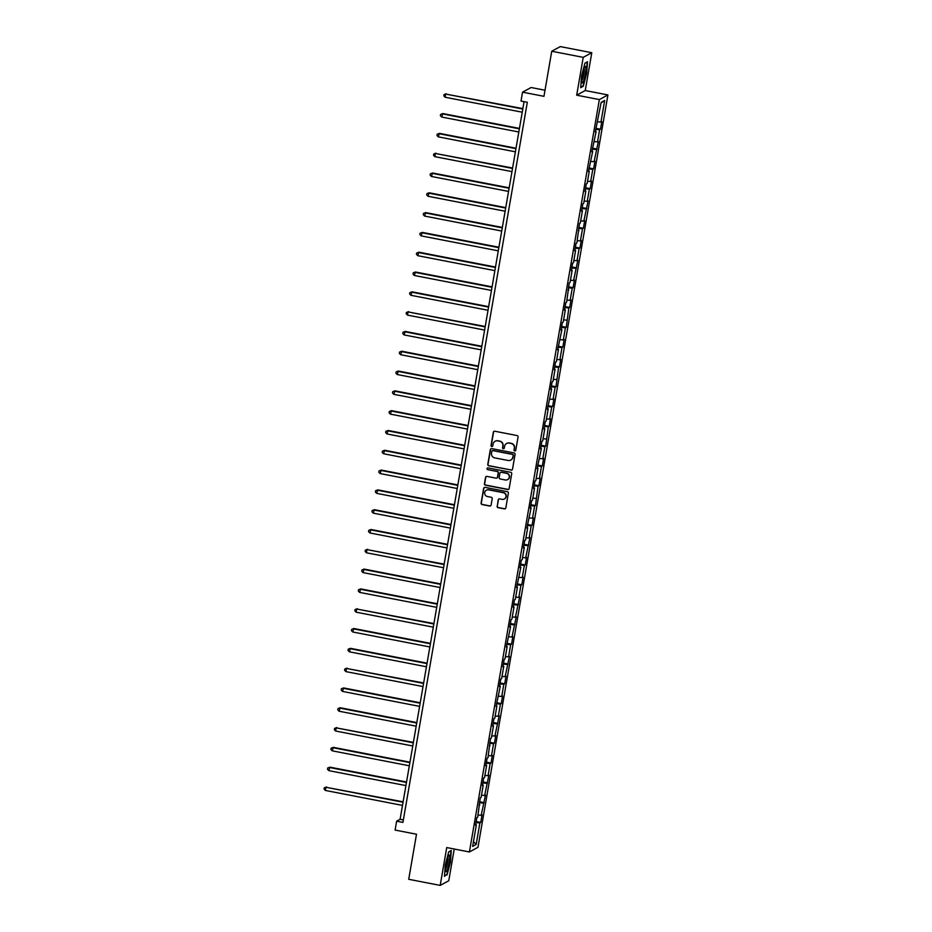 <?xml version="1.0" encoding="UTF-8"?>
<svg xmlns="http://www.w3.org/2000/svg" width="932" height="932" viewBox="0 0 932 932"><rect width="100%" height="100%" fill="white"/><g stroke="black" fill="none" stroke-linecap="round" stroke-linejoin="round"><path stroke-width="1.4" d="M514.755 450.972A0.897 0.874 -118.5 0 0 515.769 450.273L518.052 437.026A1.27 1.247 -118.5 0 0 517.039 435.547L494.787 431.225A1.27 1.247 -118.5 0 0 493.331 432.238L491.048 445.473A0.897 0.874 -118.5 0 0 492.341 446.428A0.897 0.874 -118.5 0 0 492.783 445.811L493.075 444.098A4.078 3.996 -118.5 0 1 497.723 440.883L499.575 441.232A4.078 3.996 -118.5 0 1 502.837 445.997L502.546 447.71A0.897 0.874 -118.5 0 0 503.839 448.653A0.897 0.874 -118.5 0 0 504.27 448.036L504.573 446.323A4.078 3.996 -118.5 0 1 509.21 443.108L511.062 443.469A4.078 3.996 -118.5 0 1 514.336 448.222L514.033 449.935A0.897 0.874 -118.5 0 0 514.755 450.972M506.693 443.446A4.078 3.996 -118.5 0 1 509.443 442.98L511.295 443.341A4.078 3.996 -118.5 0 1 514.569 448.094L514.266 449.807A0.897 0.874 -118.5 0 0 515.443 450.82M494.077 431.295A1.27 1.247 -118.5 0 0 493.564 432.11L491.281 445.356A0.897 0.874 -118.5 0 0 492.445 446.358M495.195 441.22A4.078 3.996 -118.5 0 1 497.944 440.754L499.808 441.116A4.078 3.996 -118.5 0 1 503.07 445.869L502.779 447.581A0.897 0.874 -118.5 0 0 503.944 448.583M497.106 506.181A1.27 1.247 -118.5 0 0 498.131 507.672L504.363 508.884A1.27 1.247 -118.5 0 0 505.82 507.882L508.359 493.168A1.27 1.247 -118.5 0 0 507.334 491.688L485.094 487.366A1.27 1.247 -118.5 0 0 483.638 488.38L481.098 503.082A1.27 1.247 -118.5 0 0 482.124 504.573L489.661 506.029A1.27 1.247 -118.5 0 0 491.106 505.028L492.201 498.725A1.27 1.247 -118.5 0 0 491.176 497.245L487.436 496.523A3.413 3.344 -118.5 0 1 486.387 490.185A3.413 3.344 -118.5 0 1 488.589 489.848L503.233 492.69A3.413 3.344 -118.5 0 1 504.282 499.028A3.413 3.344 -118.5 0 1 502.08 499.366L499.645 498.888A1.27 1.247 -118.5 0 0 498.189 499.89L497.339 506.064A1.27 1.247 -118.5 0 0 498.352 507.544L504.596 508.755A1.27 1.247 -118.5 0 0 505.307 508.686M583.222 57.353L576.687 95.192L585.249 90.544L591.785 52.705L583.222 57.353L551.744 51.248L543.962 96.322L522.549 92.175L521.011 101.064L527.314 102.275L402.927 822.408L396.624 821.185L395.098 830.074L416.499 834.222L408.717 879.295L440.195 885.4L448.758 880.752L454.245 849.017M576.687 95.192L599.358 99.584L469.402 851.964L446.731 847.561L440.195 885.4M511.062 470.124A1.27 1.247 -118.5 0 0 512.518 469.122L515.058 454.42A1.27 1.247 -118.5 0 0 514.033 452.929L491.781 448.618A1.27 1.247 -118.5 0 0 490.337 449.62L487.797 464.322A1.27 1.247 -118.5 0 0 488.811 465.814L511.295 469.996A1.27 1.247 -118.5 0 0 511.994 469.926M511.703 473.794L509.163 488.496A1.27 1.247 -118.5 0 1 507.719 489.51L485.467 485.188A1.27 1.247 -118.5 0 1 484.442 483.708L485.537 477.405A1.27 1.247 -118.5 0 1 486.982 476.403L496.01 478.151A1.27 1.247 -118.5 0 0 497.455 477.149L498.177 472.967A1.27 1.247 -118.5 0 0 497.152 471.487L487.762 469.67A0.897 0.874 -118.5 0 1 487.494 468.004A0.897 0.874 -118.5 0 1 488.065 467.922L510.689 472.303A1.27 1.247 -118.5 0 1 511.703 473.794M551.744 51.248L560.307 46.6L591.785 52.705M599.358 99.584L607.92 94.936L477.965 847.304L469.402 851.964M476.17 821.558L480.737 822.443L482.054 814.824L481.203 815.29L485.479 795.019L484.628 795.485L488.892 775.214L488.053 775.68L490.15 763.483L491.001 763.028L492.317 755.409L491.467 755.875L493.576 743.678L494.426 743.223L495.742 735.604L494.892 736.07L499.156 715.799L498.317 716.254L500.414 704.068L501.265 703.613L502.581 695.994L501.731 696.449L503.839 684.263L504.69 683.808L506.006 676.189L505.156 676.644L509.42 656.384L508.581 656.839L510.678 644.653L511.528 644.198L512.845 636.579L511.994 637.034L516.27 616.774L515.419 617.229L519.683 596.969L518.844 597.424L520.941 585.238L521.792 584.772L523.108 577.153L522.258 577.619L524.367 565.433L525.217 564.967L526.522 557.348L525.683 557.814L529.947 537.543L529.108 538.009L531.205 525.811L532.056 525.357L533.372 517.738L532.522 518.204L534.63 506.006L535.469 505.552L538.055 486.201L538.894 485.747L540.211 478.128L539.372 478.582L541.469 466.396L542.319 465.942L543.636 458.323L542.785 458.777L544.894 446.591L545.733 446.137L548.319 426.786L549.158 426.332L550.474 418.713L549.635 419.167L551.732 406.981L552.583 406.527L553.899 398.908L553.049 399.362L555.157 387.176L555.996 386.722L558.583 367.371L559.421 366.905L560.738 359.298L559.899 359.752L561.996 347.566L562.846 347.1L564.163 339.481L563.312 339.947L565.421 327.761L566.26 327.295L568.846 307.956L569.685 307.49L571.001 299.871L570.151 300.337L572.26 288.139L573.11 287.685L574.427 280.066L573.576 280.532L577.84 260.261L577.001 260.727L579.098 248.529L579.949 248.075L581.265 240.456L580.415 240.91L582.523 228.724L583.374 228.27L584.69 220.651L583.84 221.105L588.104 200.846L587.265 201.3L589.362 189.114L590.212 188.66L591.529 181.041L590.678 181.495L592.787 169.309L593.637 168.855L594.954 161.236L594.103 161.69L598.367 141.431L597.529 141.885L599.626 129.699L600.476 129.233L601.792 121.626L600.942 122.08L604.67 100.493L601.152 102.404L595.268 132.064L596.107 131.61L595.397 131.354M480.737 822.443L479.887 822.909L476.159 844.485L472.64 846.396L476.368 824.82L475.53 825.274L476.846 817.655L477.685 817.201L480.271 797.85L481.11 797.396L483.219 785.21L482.368 785.664L483.685 778.045L484.535 777.591L486.632 765.405L485.793 765.859L487.11 758.24L487.949 757.786L490.535 738.435L491.374 737.981L493.482 725.783L492.632 726.249L493.948 718.63L494.799 718.176L496.896 705.978L496.057 706.444L500.321 686.173L499.482 686.639L500.787 679.02L501.637 678.554L503.746 666.368L502.896 666.834L504.212 659.215L505.062 658.749L507.159 646.563L506.321 647.018L510.585 626.758L509.746 627.213L511.051 619.594L511.901 619.139L514.01 606.953L513.159 607.408L514.476 599.789L515.326 599.334L517.423 587.148L516.584 587.603L520.848 567.343L519.998 567.798L521.314 560.179L522.165 559.724L524.273 547.538L523.423 547.993L524.739 540.374L525.59 539.919L527.687 527.733L526.848 528.188L531.112 507.917L530.261 508.383L531.578 500.764L532.428 500.309L534.537 488.112L533.687 488.578L535.003 480.959L535.853 480.504L537.95 468.307L537.112 468.773L541.375 448.502L540.525 448.968L541.841 441.349L542.692 440.883L544.801 428.697L543.95 429.163L545.267 421.544L546.117 421.078L548.214 408.892L547.375 409.346L551.639 389.087L550.789 389.541L552.105 381.922L552.956 381.468L555.064 369.282L554.214 369.736L555.53 362.117L556.381 361.663L558.478 349.477L557.639 349.931L561.903 329.672L561.052 330.126L562.369 322.507L563.219 322.053L565.328 309.867L564.477 310.321L565.794 302.702L566.633 302.248L569.219 282.897L570.058 282.443L572.166 270.245L571.316 270.711L572.632 263.092L573.483 262.638L575.58 250.44L574.741 250.906L576.058 243.287L576.896 242.833L579.483 223.482L580.321 223.016L582.43 210.83L581.58 211.296L582.896 203.677L583.747 203.211L585.844 191.025L585.005 191.491L586.321 183.872L587.16 183.406L589.269 171.22L588.43 171.674L592.694 151.415L591.843 151.869L596.107 131.61M478.058 815.034L481.203 815.29M479.409 802.79L483.312 803.104M479.794 805.015L479.071 804.747M481.483 795.229L484.628 795.485M482.834 782.985L486.737 783.299M483.219 785.21L482.496 784.942M484.908 775.424L488.053 775.68M486.259 763.18L490.15 763.483M486.632 765.405L485.922 765.137M488.321 755.619L491.467 755.875M489.673 743.375L493.576 743.678M490.057 745.588L489.335 745.332M491.747 735.814L494.892 736.07M493.098 723.57L497.001 723.873M493.482 725.783L492.76 725.527M495.172 716.009L498.317 716.254M496.523 703.765L500.414 704.068M496.896 705.978L496.185 705.722M498.585 696.204L501.731 696.449M499.936 683.96L503.839 684.263M500.321 686.173L499.599 685.917M502.01 676.399L505.156 676.644M503.362 664.143L507.264 664.458M503.746 666.368L503.024 666.112M505.435 656.594L508.581 656.839M506.787 644.338L510.678 644.653M507.159 646.563L506.449 646.307M508.849 636.789L511.994 637.034M510.2 624.533L514.103 624.848M510.585 626.758L509.862 626.502M512.274 616.984L515.419 617.229M513.625 604.728L517.528 605.043M514.01 606.953L513.287 606.697M515.699 597.167L518.844 597.424M517.05 584.923L520.941 585.238M517.423 587.148L516.701 586.892M519.112 577.362L522.258 577.619M520.464 565.118L524.367 565.433M520.848 567.343L520.126 567.075M522.537 557.557L525.683 557.814M523.889 545.313L527.792 545.628M524.273 547.538L523.551 547.27M525.963 537.752L529.108 538.009M527.314 525.508L531.205 525.811M527.687 527.733L526.964 527.465M529.376 517.947L532.522 518.204M530.727 505.703L534.63 506.006M531.112 507.917L530.39 507.66M532.801 498.142L535.947 498.399M534.153 485.898L538.055 486.201M534.537 488.112L533.815 487.855M536.226 478.337L539.372 478.582M537.578 466.093L541.469 466.396M537.95 468.307L537.228 468.05M539.64 458.532L542.785 458.777M540.991 446.288L544.894 446.591M541.375 448.502L540.653 448.245M543.065 438.727L546.21 438.972M544.416 426.472L548.319 426.786M544.801 428.697L544.078 428.44M546.49 418.922L549.635 419.167M547.83 406.667L551.732 406.981M548.214 408.892L547.492 408.635M549.903 399.117L553.049 399.362M551.255 386.862L555.157 387.176M551.639 389.087L550.917 388.83M553.328 379.312L556.474 379.557M554.68 367.057L558.583 367.371M555.064 369.282L554.342 369.025M556.754 359.496L559.899 359.752M558.093 347.252L561.996 347.566M558.478 349.477L557.755 349.22M560.167 339.691L563.312 339.947M561.518 327.447L565.421 327.761M561.903 329.672L561.181 329.404M563.592 319.886L566.738 320.142M564.943 307.642L568.846 307.956M565.328 309.867L564.606 309.599M567.017 300.081L570.151 300.337M568.357 287.837L572.26 288.139M568.741 290.062L568.019 289.794M570.431 280.276L573.576 280.532M571.782 268.032L575.685 268.334M572.166 270.245L571.444 269.989M573.856 260.471L577.001 260.727M575.207 248.227L579.098 248.529M575.58 250.44L574.869 250.184M577.269 240.666L580.415 240.91M578.621 228.422L582.523 228.724M579.005 230.635L578.283 230.379M580.694 220.861L583.84 221.105M582.046 208.617L585.948 208.919M582.43 210.83L581.708 210.574M584.119 201.056L587.265 201.3M585.471 188.8L589.362 189.114M585.844 191.025L585.133 190.769M587.533 181.251L590.678 181.495M588.884 168.995L592.787 169.309M589.269 171.22L588.546 170.964M590.958 161.446L594.103 161.69M592.309 149.19L596.212 149.504M592.694 151.415L591.971 151.159M594.383 141.641L597.529 141.885M595.734 129.385L599.626 129.699M597.796 121.824L600.942 122.08M601.07 102.928L604.67 100.493M545.01 90.218L531.112 87.515L522.549 92.175M585.249 90.544L607.92 94.936M524.064 101.646L400.096 819.298L396.624 821.185M473.479 841.561L476.159 844.485M475.996 822.595L479.887 822.909M476.368 824.82L475.658 824.564M403.358 819.927L400.096 819.298M595.909 128.348L600.476 129.233M592.484 148.153L597.051 149.05M589.071 167.97L593.637 168.855M585.645 187.775L590.212 188.66M582.22 207.58L586.787 208.465M578.807 227.385L583.374 228.27M575.382 247.19L579.949 248.075M571.957 266.995L576.524 267.88M568.543 286.8L573.11 287.685M565.118 306.605L569.685 307.49M561.693 326.41L566.26 327.295M558.28 346.215L562.846 347.1M554.855 366.02L559.421 366.905M551.429 385.825L555.996 386.722M548.016 405.641L552.583 406.527M544.591 425.446L549.158 426.332M541.166 445.251L545.733 446.137M537.752 465.056L542.319 465.942M534.327 484.861L538.894 485.747M530.914 504.666L535.469 505.552M527.489 524.471L532.056 525.357M524.064 544.276L528.63 545.162M520.65 564.081L525.217 564.967M517.225 583.886L521.792 584.772M513.8 603.691L518.367 604.577M510.387 623.496L514.953 624.393M506.961 643.313L511.528 644.198M503.536 663.118L508.103 664.003M500.123 682.923L504.69 683.808M496.698 702.728L501.265 703.613M493.273 722.533L497.839 723.418M489.859 742.338L494.426 743.223M486.434 762.143L491.001 763.028M483.009 781.948L487.576 782.833M479.596 801.753L484.162 802.638M581.533 76.109L580.706 87.666L583.281 86.257L586.682 73.313L587.51 61.757L584.935 63.155L581.533 76.109M447.057 874.95L450.459 861.995L451.286 850.438L448.711 851.848L445.298 864.791L444.471 876.348L446.335 874.81M582.558 86.117L583.281 86.257M491.082 448.688A1.27 1.247 -118.5 0 0 490.558 449.492L488.018 464.194A1.27 1.247 -118.5 0 0 489.044 465.685L511.295 469.996M513.089 455.445A0.897 0.874 -118.5 0 0 512.367 454.408L492.842 450.622A0.897 0.874 -118.5 0 0 491.828 451.321L491.513 453.138A4.078 3.996 -118.5 0 0 494.776 457.892L508.126 460.478A4.078 3.996 -118.5 0 0 512.775 457.251L513.322 455.329A0.897 0.874 -118.5 0 0 512.6 454.28L512.367 454.408M492.387 450.657A0.897 0.874 -118.5 0 1 493.075 450.494L512.6 454.28M510.876 460.012A4.078 3.996 -118.5 0 0 513.008 457.134L512.775 457.251M513.322 455.329L513.008 457.134M486.283 476.473A1.27 1.247 -118.5 0 0 485.758 477.289L484.675 483.58A1.27 1.247 -118.5 0 0 485.7 485.059L507.94 489.382A1.27 1.247 -118.5 0 0 508.651 489.312M496.942 477.965A1.27 1.247 -118.5 0 0 497.688 477.021L498.41 472.85A1.27 1.247 -118.5 0 0 497.385 471.359L487.762 469.67M487.611 467.957A0.897 0.874 -118.5 0 0 487.995 469.542M505.365 479.968A3.413 3.344 -118.5 0 0 509.256 476.135A3.413 3.344 -118.5 0 0 506.519 473.305L501.358 472.303A1.27 1.247 -118.5 0 0 499.913 473.305L499.191 477.487A1.27 1.247 -118.5 0 0 500.204 478.966L505.365 479.968M507.684 479.572A3.413 3.344 -118.5 0 0 506.752 473.176L506.519 473.305M500.659 472.373A1.27 1.247 -118.5 0 1 501.591 472.175L506.752 473.176M498.935 498.958A1.27 1.247 -118.5 0 0 498.422 499.773L497.339 506.064M504.398 498.958A3.413 3.344 -118.5 0 0 503.466 492.562L503.233 492.69M486.504 490.127A3.413 3.344 -118.5 0 1 488.822 489.731L503.466 492.562M484.384 487.436A1.27 1.247 -118.5 0 0 483.871 488.252L481.331 502.954A1.27 1.247 -118.5 0 0 482.345 504.445L489.894 505.901A1.27 1.247 -118.5 0 0 490.593 505.831M522.864 108.613L445.659 94.062L445.112 97.243L522.235 112.201M522.782 109.021L445.659 94.062L444.04 94.61L446.242 93.748M445.112 97.243L443.818 95.879L444.04 94.61M581.871 82.214A8.446 1.328 101 0 0 581.952 82.552A8.446 1.328 101 0 0 584.562 77.647A8.446 1.328 101 0 0 585.844 67.104A8.446 1.328 101 0 0 585.04 66.626A8.446 1.328 101 0 0 582.64 73.943A8.446 1.328 101 0 0 581.871 82.214M581.789 80.548A6.396 1.014 101 0 0 583.618 75.049A6.396 1.014 101 0 0 584.213 68.723A6.396 1.014 101 0 0 584.143 68.42M584.888 63.341L587.16 62.118L586.356 73.302L583.059 85.849L580.741 87.107M449.131 862.531A8.446 1.328 101 0 0 448.805 855.308A8.446 1.328 101 0 0 446.125 864.162A8.446 1.328 101 0 0 445.717 871.245A8.446 1.328 101 0 0 449.131 862.531M445.554 869.241A6.396 1.014 101 0 0 447.616 862.508A6.396 1.014 101 0 0 447.908 857.114M448.653 852.034L450.925 850.799L450.121 861.984L446.824 874.542L444.517 875.8M519.439 128.418L442.817 113.553L441.698 117.048L518.821 132.006M519.369 128.826L442.246 113.867L440.615 114.415L442.817 113.553M441.698 117.048L440.393 115.684L440.615 114.415M516.013 148.223L439.403 133.358L438.273 136.853L515.396 151.811M515.944 148.631L438.821 133.672L437.19 134.22L439.403 133.358M438.273 136.853L436.98 135.489L437.19 134.22M512.6 168.028L435.395 153.477L434.848 156.658L511.971 171.616M512.53 168.436L435.395 153.477L433.776 154.025L435.978 153.163M434.848 156.658L433.555 155.295L433.776 154.025M509.175 187.833L432.553 172.979L431.434 176.463L508.557 191.421M509.105 188.241L431.982 173.294L430.351 173.83L432.553 172.979M431.434 176.463L430.13 175.1L430.351 173.83M505.75 207.638L429.139 192.784L428.009 196.268L505.132 211.226M505.68 208.046L428.557 193.099L426.926 193.635L429.139 192.784M428.009 196.268L426.716 194.905L426.926 193.635M502.336 227.443L425.714 212.589L424.584 216.073L501.707 231.031M502.266 227.862L425.143 212.904L423.512 213.44L425.714 212.589M424.584 216.073L423.291 214.71L423.512 213.44M498.911 247.248L422.301 232.394L421.171 235.878L498.294 250.836M498.841 247.667L421.718 232.709L420.087 233.245L422.301 232.394M421.171 235.878L419.866 234.515L420.087 233.245M495.486 267.053L418.876 252.199L417.746 255.683L494.869 270.641M495.416 267.472L418.293 252.514L416.662 253.05L418.876 252.199M417.746 255.683L416.453 254.32L416.662 253.05M492.073 286.858L415.451 272.004L414.321 275.488L491.455 290.446M492.003 287.277L414.88 272.319L413.249 272.855L415.451 272.004M414.321 275.488L413.027 274.125L413.249 272.855M488.648 306.663L412.037 291.809L410.907 295.293L488.03 310.251M488.578 307.082L411.455 292.124L409.824 292.66L412.037 291.809M410.907 295.293L409.602 293.93L409.824 292.66M485.223 326.48L408.03 311.929L407.482 315.109L484.605 330.056M485.153 326.887L408.03 311.929L406.399 312.465L408.612 311.614M407.482 315.109L406.189 313.735L406.399 312.465M481.809 346.285L405.187 331.419L404.069 334.914L481.192 349.873M481.739 346.692L404.616 331.734L402.985 332.281L405.187 331.419M404.069 334.914L402.764 333.551L402.985 332.281M478.384 366.09L401.774 351.224L400.643 354.719L477.767 369.678M478.314 366.497L401.191 351.539L399.56 352.086L401.774 351.224M400.643 354.719L399.339 353.356L399.56 352.086M474.959 385.895L398.348 371.029L397.218 374.524L474.341 389.483M474.889 386.302L397.766 371.344L396.147 371.891L398.348 371.029M397.218 374.524L395.925 373.161L396.147 371.891M471.545 405.7L394.923 390.834L393.805 394.329L470.928 409.288M471.476 406.107L394.353 391.149L392.722 391.696L394.923 390.834M393.805 394.329L392.5 392.966L392.722 391.696M468.12 425.505L391.51 410.651L390.38 414.134L467.503 429.093M468.05 425.912L390.927 410.965L389.296 411.501L391.51 410.651M390.38 414.134L389.075 412.771L389.296 411.501M464.695 445.31L388.085 430.456L386.955 433.939L464.078 448.898M464.625 445.717L387.502 430.77L385.883 431.306L388.085 430.456M386.955 433.939L385.662 432.576L385.883 431.306M461.282 465.115L384.66 450.261L383.541 453.744L460.664 468.703M461.212 465.534L384.089 450.575L382.458 451.111L384.66 450.261M383.541 453.744L382.237 452.381L382.458 451.111M457.857 484.92L381.246 470.066L380.116 473.549L457.239 488.508M457.787 485.339L380.664 470.38L379.033 470.916L381.246 470.066M380.116 473.549L378.811 472.186L379.033 470.916M454.432 504.725L377.821 489.871L376.691 493.354L453.814 508.313M454.362 505.144L377.239 490.185L375.619 490.721L377.821 489.871M376.691 493.354L375.398 491.991L375.619 490.721M451.018 524.53L374.396 509.676L373.278 513.159L450.401 528.118M450.948 524.949L373.825 509.99L372.194 510.526L374.396 509.676M373.278 513.159L371.973 511.796L372.194 510.526M447.593 544.335L370.983 529.481L369.853 532.964L446.976 547.923M447.523 544.754L370.4 529.795L368.769 530.331L370.983 529.481M369.853 532.964L368.548 531.601L368.769 530.331M444.18 564.151L366.975 549.6L366.427 552.781L443.55 567.728M444.098 564.559L366.975 549.6L365.356 550.136L367.558 549.286M366.427 552.781L365.134 551.406L365.356 550.136M440.754 583.956L364.132 569.091L363.014 572.586L440.137 587.544M440.685 584.364L363.562 569.405L361.931 569.953L364.132 569.091M363.014 572.586L361.709 571.223L361.931 569.953M437.329 603.761L360.719 588.896L359.589 592.391L436.712 607.349M437.259 604.169L360.136 589.21L358.505 589.758L360.719 588.896M359.589 592.391L358.284 591.028L358.505 589.758M433.916 623.566L356.711 609.015L356.164 612.196L433.287 627.154M433.834 623.974L356.711 609.015L355.092 609.563L357.294 608.701M356.164 612.196L354.871 610.833L355.092 609.563M430.491 643.371L353.869 628.506L352.75 632.001L429.873 646.959M430.421 643.779L353.298 628.82L351.667 629.368L353.869 628.506M352.75 632.001L351.446 630.638L351.667 629.368M427.066 663.176L350.455 648.322L349.325 651.806L426.448 666.764M426.996 663.584L349.873 648.637L348.242 649.173L350.455 648.322M349.325 651.806L348.032 650.443L348.242 649.173M423.652 682.981L346.448 668.442L345.9 671.611L423.023 686.569M423.571 683.389L346.448 668.442L344.828 668.978L347.03 668.128M345.9 671.611L344.607 670.248L344.828 668.978M420.227 702.786L343.605 687.933L342.487 691.416L419.61 706.374M420.157 703.206L343.034 688.247L341.403 688.783L343.605 687.933M342.487 691.416L341.182 690.053L341.403 688.783M416.802 722.591L340.192 707.738L339.062 711.221L416.185 726.179M416.732 723.011L339.609 708.052L337.978 708.588L340.192 707.738M339.062 711.221L337.768 709.858L337.978 708.588M413.389 742.396L336.184 727.857L335.637 731.026L412.76 745.984M413.319 742.816L336.184 727.857L334.565 728.393L336.767 727.543M335.637 731.026L334.343 729.663L334.565 728.393M409.964 762.201L333.341 747.347L332.223 750.831L409.346 765.789M409.894 762.621L332.771 747.662L331.14 748.198L333.341 747.347M332.223 750.831L330.918 749.468L331.14 748.198M406.538 782.006L329.928 767.153L328.798 770.636L405.921 785.594M406.469 782.426L329.346 767.467L327.715 768.003L329.928 767.153M328.798 770.636L327.505 769.273L327.715 768.003M403.125 801.823L325.92 787.272L325.373 790.452L402.496 805.399M403.055 802.231L325.92 787.272L324.301 787.808L326.503 786.957M325.373 790.452L324.08 789.078L324.301 787.808"/></g></svg>
